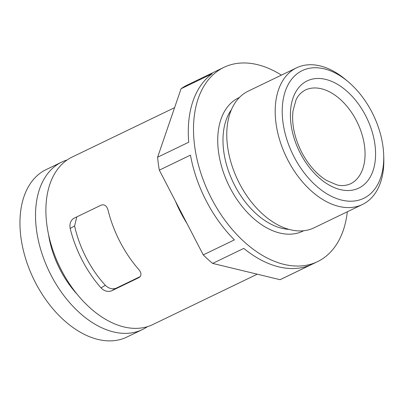 <?xml version="1.0" encoding="UTF-8"?>
<svg xmlns="http://www.w3.org/2000/svg" width="404" height="404" viewBox="0 0 404 404"><rect width="100%" height="100%" fill="white"/><g stroke="black" fill="none" stroke-linecap="round" stroke-linejoin="round"><path stroke-width="0.61" d="M257.262 274.185L152.833 324.548A92.955 58.782 -115.7 0 1 61.403 270.15A92.955 58.782 -115.7 0 1 72.079 157.09L174.594 107.656M139.41 277.361L138.865 277.674C141.653 275.73 141.647 273.038 138.85 269.599A92.955 58.782 -115.7 0 1 120.038 241.875A92.955 58.782 -115.7 0 1 108.07 210.216C106.823 205.848 104.55 204.141 101.247 205.096L73.745 218.357C70.569 220.523 69.387 223.897 70.19 228.482A92.955 58.782 64.3 0 0 82.158 260.141A92.955 58.782 64.3 0 0 100.975 287.865C104.212 291.087 107.676 292.112 111.368 290.936L139.148 277.523M73.745 218.357L73.457 218.508M347.314 211.772A107.828 68.19 -115.7 0 1 317.549 261.625L281.224 279.144A107.828 68.19 -115.7 0 1 280.048 279.689L311.181 264.676A107.828 68.19 -115.7 0 1 243.784 248.399L212.65 263.413A107.828 68.19 -115.7 0 1 203.262 254.894L234.396 239.885A107.828 68.19 -115.7 0 1 206.303 201.025A107.828 68.19 -115.7 0 1 190.466 155.131L159.333 170.145A107.828 68.19 -115.7 0 1 157.605 157.227L188.739 142.213A107.828 68.19 -115.7 0 1 212.206 73.735L181.073 88.749A107.828 68.19 -115.7 0 1 187.552 84.896L223.877 67.377A107.828 68.19 -115.7 0 1 281.421 75.129M157.605 157.227L181.073 88.749M203.262 254.894L159.333 170.145M280.048 279.689L212.65 263.413M147.45 326.644A92.955 58.782 -115.7 0 1 142.455 329.553L126.886 337.057A92.955 58.782 -115.7 0 1 35.461 282.659A92.955 58.782 -115.7 0 1 46.137 169.604L61.701 162.095A92.955 58.782 -115.7 0 1 67.084 159.999M142.455 329.553A92.955 58.782 -115.7 0 1 51.025 275.154A92.955 58.782 -115.7 0 1 61.701 162.095M77.467 294.632A76.225 48.202 -115.7 0 1 60.216 269.872A76.225 48.202 -115.7 0 1 48.561 234.694M294.056 156.838A70.867 44.819 -115.7 0 1 290.754 80.421A70.867 44.819 -115.7 0 1 348.152 81.719A70.867 44.819 -115.7 0 1 383.709 155.449A70.867 44.819 -115.7 0 1 351.167 201.207A70.867 44.819 -115.7 0 1 294.056 156.838M383.709 155.449L383.8 158.6A75.851 47.97 -115.7 0 1 362.449 204.474A75.851 47.97 -115.7 0 1 287.845 160.085A75.851 47.97 -115.7 0 1 296.551 67.832A75.851 47.97 -115.7 0 1 345.743 79.684L348.152 81.719M317.549 261.625A107.828 68.19 -115.7 0 1 211.494 198.526A107.828 68.19 -115.7 0 1 223.877 67.377M76.78 216.892L74.599 225.952L70.19 228.482M140.244 276.583L115.963 288.294C112.221 289.476 108.691 288.486 105.378 285.33A85.517 54.08 -115.7 0 1 74.599 225.952M362.449 204.474L314.034 227.821A75.851 47.97 -115.7 0 1 239.431 183.431A75.851 47.97 -115.7 0 1 248.142 91.178L296.551 67.832M186.906 223.341A92.955 58.782 -115.7 0 1 180.745 212.6A92.955 58.782 -115.7 0 1 175.498 201.328M305.177 90.092A52.055 32.921 -115.7 0 1 357.439 122.68A52.055 32.921 -115.7 0 1 350.399 183.865C345.667 185.795 341.107 186.108 336.709 184.805L326.69 180.517C316.852 174.477 308.525 165.084 301.717 152.328C294.395 137.643 291.501 123.775 293.036 110.731L295.92 100.217C297.637 95.965 300.722 92.592 305.177 90.092M300.303 153.247A59.489 37.623 -115.7 0 1 325.619 79.381A59.489 37.623 -115.7 0 1 373.008 170.801A59.489 37.623 -115.7 0 1 300.303 153.247M105.378 285.33L100.975 287.865M115.963 288.294L111.368 290.936M303.677 230.734A73.993 46.793 -115.7 0 1 230.073 187.85A73.993 46.793 -115.7 0 1 239.41 97.465M289.057 229.381A70.276 44.44 -115.7 0 1 234.714 185.426A70.276 44.44 -115.7 0 1 231.366 109.752"/></g></svg>
